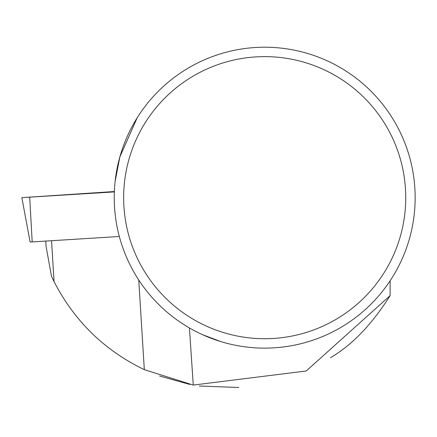 <?xml version="1.0" encoding="UTF-8"?>
<svg xmlns="http://www.w3.org/2000/svg" width="437" height="437" viewBox="0 0 437 437"><rect width="100%" height="100%" fill="white"/><g stroke="black" fill="none" stroke-linecap="round" stroke-linejoin="round"><path stroke-width="0.66" d="M119.328 236.493L30.421 242.027M114.357 191.521L21.85 197.65L114.341 191.909L114.357 191.521M114.357 191.603L90.579 193.192L114.347 191.827M51.528 240.721L54.068 281.614L51.506 276.304L46.093 246.566L45.754 241.082M54.068 281.614C74.339 321.042 104.421 350.392 144.325 369.669L193.263 385.068L306.211 370.991L390.11 295.641C371.936 324.401 352.047 345.088 330.448 357.706M238.717 387.499L199.267 385.997M189.756 384.429L159.642 376.038M189.434 327.958A24323.13 79.064 -93.6 0 1 193.263 385.068M390.11 280.789L390.11 295.641M137.18 117.804L119.864 156.905L115.106 181.481M220.745 341.57L202.287 334.578M415.15 197.671A150.459 150.459 0 0 0 189.461 67.374A150.459 150.459 0 0 0 189.461 327.974A150.459 150.459 0 0 0 415.15 197.671M405.738 197.671A141.047 141.047 0 0 0 194.17 75.525A141.047 141.047 0 0 0 194.17 319.824A141.047 141.047 0 0 0 405.738 197.671M29.7 197.185L32.191 241.923M144.325 369.669L138.748 279.991M30.126 242.049L21.85 197.65"/></g></svg>
